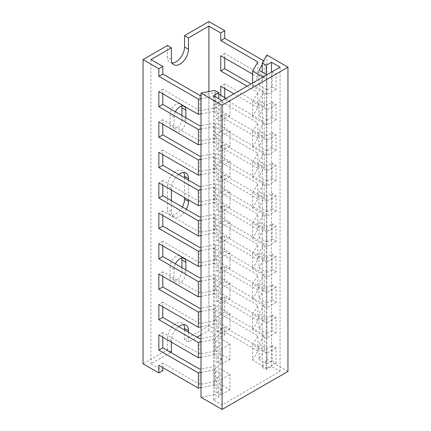 <?xml version="1.0" encoding="UTF-8"?>
<svg xmlns="http://www.w3.org/2000/svg" width="431" height="431" viewBox="0 0 431 431"><rect width="100%" height="100%" fill="white"/><g stroke="black" fill="none" stroke-linecap="round" stroke-linejoin="round"><path stroke-width="0.32" stroke-dasharray="2.15 1.62" d="M287.956 371.42L266.875 359.249L262.269 367.239L266.218 369.518L271.487 366.479L280.053 371.42L222.089 404.887L213.523 399.941L218.792 396.903L214.843 394.618L214.843 90.381M214.843 394.618L201.008 397.28M218.792 396.903L218.792 98.747M213.523 399.941L213.523 95.709M222.089 404.887L222.089 100.649L216.82 103.693L220.769 105.972L229.992 100.649L226.038 98.37M280.053 371.42L280.053 67.182M271.487 366.479L271.487 72.128M266.218 369.518L266.218 74.412M262.269 367.239L262.269 72.128M266.875 359.249L266.875 55.017M172.233 63.028A12.111 6.993 -60 0 1 169.922 62.463A12.111 6.993 -60 0 1 167.417 56.919L167.417 45.508M181.909 115.481L181.909 118.525A8.383 4.838 -60 0 1 175.977 128.794A8.383 4.838 -60 0 1 171.786 129.208A8.383 4.838 -60 0 1 170.051 125.373L170.051 114.721A8.383 4.838 -60 0 1 173.709 106.285A8.383 4.838 -60 0 1 180.169 104.038A8.383 4.838 -60 0 1 181.65 106.037M185.858 117.765L185.858 120.809A8.383 4.838 -60 0 1 179.932 131.072A8.383 4.838 -60 0 1 175.74 131.487A8.383 4.838 -60 0 1 174 127.651L174 117.006A8.383 4.838 -60 0 1 175.422 111.737M182.356 207.009A12.111 6.993 -60 0 1 175.977 213.981A12.111 6.993 -60 0 1 169.922 214.579A12.111 6.993 -60 0 1 167.417 209.035L167.417 186.219A12.111 6.993 -60 0 1 172.702 174.032A12.111 6.993 -60 0 1 182.033 170.784A12.111 6.993 -60 0 1 183.676 172.502M186.305 209.294A12.111 6.993 -60 0 1 179.932 216.26A12.111 6.993 -60 0 1 173.876 216.863A12.111 6.993 -60 0 1 171.366 211.319L171.366 200.668M181.909 267.603L181.909 270.641A8.383 4.838 -60 0 1 175.977 280.91A8.383 4.838 -60 0 1 171.786 281.324A8.383 4.838 -60 0 1 170.051 277.489L170.051 266.837A8.383 4.838 -60 0 1 173.709 258.401A8.383 4.838 -60 0 1 180.169 256.159A8.383 4.838 -60 0 1 181.65 258.153M185.858 269.881L185.858 272.925A8.383 4.838 -60 0 1 179.932 283.194A8.383 4.838 -60 0 1 175.74 283.609A8.383 4.838 -60 0 1 174 279.767L174 269.122A8.383 4.838 -60 0 1 175.422 263.858M188.492 332.253L188.492 342.139L197.059 337.193M201.008 334.914L208.911 330.351L220.769 337.193L224.723 334.914L208.911 325.788L184.543 339.854L188.492 342.139M171.366 352.025L167.417 349.746L143.044 363.818M162.805 370.66L150.947 363.818L170.708 352.407M224.723 88.484L224.723 83.916L264.241 106.737L258.972 115.864L258.972 100.649L264.241 91.523L251.068 83.916M264.241 106.737L264.241 91.523M224.723 334.914L224.723 327.307L264.241 350.123L258.972 359.249L258.972 344.04L264.241 334.914L224.723 312.098L224.723 296.884L264.241 319.7L258.972 328.826L258.972 313.617L264.241 304.491L224.723 281.669L224.723 266.46L264.241 289.276L258.972 298.403L258.972 283.194L264.241 274.068L224.723 251.246L224.723 236.037L264.241 258.853L258.972 267.98L258.972 252.771L264.241 243.644L224.723 220.823L224.723 205.614L264.241 228.43L258.972 237.556L258.972 222.348L264.241 213.216L224.723 190.4L224.723 175.191L264.241 198.007L258.972 207.133L258.972 191.924L264.241 182.792L224.723 159.976L224.723 144.768L264.241 167.584L258.972 176.71L258.972 161.496L264.241 152.369L224.723 129.553L224.723 114.344L264.241 137.16L258.972 146.287L258.972 131.072L264.241 121.946L224.723 99.13L224.723 97.611M264.241 137.16L264.241 121.946M264.241 167.584L264.241 152.369M264.241 198.007L264.241 182.792M264.241 228.43L264.241 213.216M264.241 258.853L264.241 243.644M264.241 289.276L264.241 274.068M264.241 319.7L264.241 304.491M264.241 350.123L264.241 334.914M258.972 115.864L266.875 120.427L266.875 105.212L258.972 100.649M258.972 146.287L266.875 150.85L266.875 135.636L258.972 131.072M258.972 176.71L266.875 181.273L266.875 166.059L258.972 161.496M258.972 207.133L266.875 211.696L266.875 196.488L258.972 191.924M258.972 237.556L266.875 242.12L266.875 226.911L258.972 222.348M258.972 267.98L266.875 272.543L266.875 257.334L258.972 252.771M258.972 298.403L266.875 302.966L266.875 287.757L258.972 283.194M258.972 328.826L266.875 333.389L266.875 318.18L258.972 313.617M258.972 359.249L266.875 363.812L266.875 348.604L258.972 344.04M266.875 120.427L272.15 117.383L272.15 102.174L266.875 105.212M266.875 150.85L272.15 147.806L272.15 132.597L266.875 135.636M266.875 181.273L272.15 178.229L272.15 163.02L266.875 166.059M266.875 211.696L272.15 208.652L272.15 193.444L266.875 196.488M266.875 242.12L272.15 239.076L272.15 223.867L266.875 226.911M266.875 272.543L272.15 269.504L272.15 254.29L266.875 257.334M266.875 302.966L272.15 299.928L272.15 284.713L266.875 287.757M266.875 333.389L272.15 330.351L272.15 315.136L266.875 318.18M266.875 363.812L272.15 360.774L272.15 345.56L266.875 348.604M272.15 117.383L276.099 119.667L276.099 104.453L272.15 102.174M272.15 147.806L276.099 150.09L276.099 134.876L272.15 132.597M272.15 178.229L276.099 180.514L276.099 165.299L272.15 163.02M272.15 208.652L276.099 210.937L276.099 195.722L272.15 193.444M272.15 239.076L276.099 241.36L276.099 226.146L272.15 223.867M272.15 269.504L276.099 271.783L276.099 256.574L272.15 254.29M272.15 299.928L276.099 302.206L276.099 286.998L272.15 284.713M272.15 330.351L276.099 332.63L276.099 317.421L272.15 315.136M272.15 360.774L276.099 363.053L276.099 347.844L272.15 345.56M276.099 119.667L266.875 124.99L266.875 109.776L276.099 104.453M276.099 150.09L266.875 155.413L266.875 140.199L276.099 134.876M276.099 180.514L266.875 185.836L266.875 170.628L276.099 165.299M276.099 210.937L266.875 216.26L266.875 201.051L276.099 195.722M276.099 241.36L266.875 246.683L266.875 231.474L276.099 226.146M276.099 271.783L266.875 277.106L266.875 261.897L276.099 256.574M276.099 302.206L266.875 307.529L266.875 292.32L276.099 286.998M276.099 332.63L266.875 337.952L266.875 322.744L276.099 317.421M276.099 363.053L266.875 368.381L266.875 353.167L276.099 347.844M266.875 124.99L252.577 116.736L252.577 101.522L266.875 109.776M266.875 155.413L252.577 147.16L252.577 131.945L266.875 140.199M266.875 185.836L252.577 177.583L252.577 162.368L266.875 170.628M266.875 216.26L252.577 208.006L252.577 192.792L266.875 201.051M266.875 246.683L252.577 238.429L252.577 223.215L266.875 231.474M266.875 277.106L252.577 268.852L252.577 253.638L266.875 261.897M266.875 307.529L252.577 299.276L252.577 284.067L266.875 292.32M266.875 337.952L252.577 329.699L252.577 314.49L266.875 322.744M266.875 368.381L252.577 360.122L252.577 344.913L266.875 353.167M252.577 116.736L257.846 107.61L257.846 92.396L252.577 101.522M252.577 147.16L257.846 138.033L257.846 122.819L252.577 131.945M252.577 177.583L257.846 168.456L257.846 153.242L252.577 162.368M252.577 208.006L257.846 198.88L257.846 183.665L252.577 192.792M252.577 238.429L257.846 229.303L257.846 214.088L252.577 223.215M252.577 268.852L257.846 259.726L257.846 244.512L252.577 253.638M252.577 299.276L257.846 290.149L257.846 274.935L252.577 284.067M252.577 329.699L257.846 320.572L257.846 305.358L252.577 314.49M252.577 360.122L257.846 350.996L257.846 335.787L252.577 344.913M162.805 124.23L162.805 119.667L199.882 141.072L215.694 138.028L215.694 122.819L201.008 125.642M199.882 141.072L199.882 125.863M162.805 154.654L162.805 150.09L199.882 171.495L215.694 168.456L215.694 153.242L201.008 156.07M199.882 171.495L199.882 156.286M162.805 185.077L162.805 180.514L199.882 201.918L215.694 198.88L215.694 183.665L201.008 186.494M199.882 201.918L199.882 186.709M162.805 215.5L162.805 210.937L199.882 232.341L215.694 229.303L215.694 214.088L201.008 216.917M199.882 232.341L199.882 217.132M162.805 245.923L162.805 241.36L199.882 262.77L215.694 259.726L215.694 244.512L201.008 247.34M199.882 262.77L199.882 247.556M162.805 276.346L162.805 271.783L199.882 293.193L215.694 290.149L215.694 274.935L201.008 277.763M199.882 293.193L199.882 277.979M162.805 306.77L162.805 302.206L199.882 323.616L215.694 320.572L215.694 305.358L201.008 308.187M199.882 323.616L199.882 308.402M162.805 337.193L162.805 332.63L199.882 354.04L215.694 350.996L215.694 335.781L201.008 338.61M199.882 354.04L199.882 338.825M162.805 367.616L162.805 363.053L199.882 384.463L215.694 381.419L215.694 366.21L201.008 369.033M199.882 384.463L199.882 369.248M215.694 138.028L229.992 146.287L229.992 131.072L215.694 122.819M215.694 168.456L229.992 176.71L229.992 161.496L215.694 153.242M215.694 198.88L229.992 207.133L229.992 191.919L215.694 183.665M215.694 229.303L229.992 237.556L229.992 222.348L215.694 214.088M215.694 259.726L229.992 267.98L229.992 252.771L215.694 244.512M215.694 290.149L229.992 298.403L229.992 283.194L215.694 274.935M215.694 320.572L229.992 328.826L229.992 313.617L215.694 305.358M215.694 350.996L229.992 359.249L229.992 344.04L215.694 335.781M215.694 381.419L229.992 389.672L229.992 374.464L215.694 366.21M229.992 146.287L220.769 151.61L220.769 136.401L229.992 131.072M229.992 176.71L220.769 182.033L220.769 166.824L229.992 161.496M229.992 207.133L220.769 212.456L220.769 197.247L229.992 191.919M229.992 237.556L220.769 242.879L220.769 227.67L229.992 222.348M229.992 267.98L220.769 273.302L220.769 258.094L229.992 252.771M229.992 298.403L220.769 303.726L220.769 288.517L229.992 283.194M229.992 328.826L220.769 334.154L220.769 318.94L229.992 313.617M229.992 359.249L220.769 364.578L220.769 349.363L229.992 344.04M229.992 389.672L220.769 395.001L220.769 379.786L229.992 374.464M220.769 151.61L216.82 149.331L216.82 134.116L220.769 136.401M220.769 182.033L216.82 179.754L216.82 164.54L220.769 166.824M220.769 212.456L216.82 210.177L216.82 194.963L220.769 197.247M220.769 242.879L216.82 240.6L216.82 225.386L220.769 227.67M220.769 273.302L216.82 271.024L216.82 255.809L220.769 258.094M220.769 303.726L216.82 301.447L216.82 286.232L220.769 288.517M220.769 334.154L216.82 331.87L216.82 316.656L220.769 318.94M220.769 364.578L216.82 362.293L216.82 347.084L220.769 349.363M220.769 395.001L216.82 392.716L216.82 377.508L220.769 379.786M216.82 149.331L222.089 146.287L222.089 131.072L216.82 134.116M216.82 179.754L222.089 176.71L222.089 161.496L216.82 164.54M216.82 210.177L222.089 207.133L222.089 191.919L216.82 194.963M216.82 240.6L222.089 237.556L222.089 222.348L216.82 225.386M216.82 271.024L222.089 267.98L222.089 252.771L216.82 255.809M216.82 301.447L222.089 298.403L222.089 283.194L216.82 286.232M216.82 331.87L222.089 328.826L222.089 313.617L216.82 316.656M216.82 362.293L222.089 359.249L222.089 344.04L216.82 347.084M216.82 392.716L222.089 389.672L222.089 374.464L216.82 377.508M222.089 146.287L214.18 141.724L214.18 126.509L222.089 131.072M222.089 176.71L214.18 172.147L214.18 156.932L222.089 161.496M222.089 207.133L214.18 202.57L214.18 187.356L222.089 191.919M222.089 237.556L214.18 232.993L214.18 217.779L222.089 222.348M222.089 267.98L214.18 263.416L214.18 248.208L222.089 252.771M222.089 298.403L214.18 293.84L214.18 278.631L222.089 283.194M222.089 328.826L214.18 324.263L214.18 309.054L222.089 313.617M222.089 359.249L214.18 354.686L214.18 339.477L222.089 344.04M222.089 389.672L214.18 385.109L214.18 369.9L222.089 374.464M201.008 129.047L214.18 126.509M214.18 141.724L201.008 144.256M201.008 159.47L214.18 156.932M214.18 172.147L201.008 174.679M201.008 189.893L214.18 187.356M214.18 202.57L201.008 205.108M201.008 220.316L214.18 217.779M214.18 232.993L201.008 235.531M201.008 250.74L214.18 248.208M214.18 263.416L201.008 265.954M201.008 281.163L214.18 278.631M214.18 293.84L201.008 296.377M201.008 311.586L214.18 309.054M214.18 324.263L201.008 326.8M201.008 342.009L214.18 339.477M214.18 354.686L201.008 357.224M201.008 372.432L214.18 369.9M214.18 385.109L201.008 387.647M224.723 58.056L224.723 53.492L264.241 76.314L264.241 61.1L263.583 60.723M208.911 325.788L208.911 21.55M262.269 64.521L264.241 61.1M264.241 76.314L258.972 85.44L258.972 70.226M266.875 74.789L266.875 90.004L272.15 86.96L272.15 71.751L266.875 74.789M258.972 85.44L266.875 90.004M272.15 86.96L276.099 89.244L276.099 74.03L272.15 71.751M276.099 89.244L266.875 94.567L266.875 79.352L276.099 74.03M262.926 77.074L266.875 79.352M266.875 94.567L252.577 86.313L252.577 83.048M252.577 86.313L257.846 77.181L257.846 61.972M208.911 330.351L208.911 91.523M257.846 350.996L220.769 329.591L220.769 337.193M257.846 320.572L220.769 299.168L220.769 314.377L257.846 335.787M257.846 290.149L220.769 268.739L220.769 283.954L257.846 305.358M257.846 259.726L220.769 238.316L220.769 253.53L257.846 274.935M257.846 229.303L220.769 207.893L220.769 223.107L257.846 244.512M257.846 198.88L220.769 177.47L220.769 192.684L257.846 214.088M257.846 168.456L220.769 147.046L220.769 162.261L257.846 183.665M257.846 138.033L220.769 116.623L220.769 131.838L257.846 153.242M220.769 95.326L220.769 101.414L257.846 122.819M257.846 107.61L233.941 93.807M247.114 86.2L257.846 92.396M257.846 77.181L252.577 74.143M150.947 363.818L150.947 59.58M171.366 342.139L171.366 340.619A12.111 6.993 -60 0 1 178.703 326.596M188.492 180.131L188.492 199.909M171.366 190.023L171.366 188.498A12.111 6.993 -60 0 1 178.703 174.48M162.805 93.807L162.805 89.244L199.882 110.648L199.882 95.44M199.882 110.648L215.694 107.605L215.694 92.396L201.008 95.219M218.792 94.184L215.694 92.396M215.694 107.605L229.992 115.864L229.992 100.649M229.992 115.864L220.769 121.186L220.769 105.972M220.769 121.186L216.82 118.902L216.82 103.693M216.82 118.902L222.089 115.864L222.089 100.649L214.18 96.086L214.18 111.3L201.008 113.832M222.089 115.864L214.18 111.3M201.008 98.624L214.18 96.086M184.543 329.968L184.543 339.854M167.417 349.746L167.417 338.335A12.111 6.993 -60 0 1 172.702 326.148A12.111 6.993 -60 0 1 182.033 322.905A12.111 6.993 -60 0 1 183.676 324.618M184.543 177.852L184.543 197.624M162.805 363.053L158.85 365.337M224.723 327.307L220.769 329.591M162.805 332.63L158.85 334.914M162.805 302.206L158.85 304.491M162.805 271.783L158.85 274.068M162.805 241.36L158.85 243.644M162.805 210.937L158.85 213.216M162.805 180.514L158.85 182.792M162.805 150.09L158.85 152.369M162.805 119.667L158.85 121.946M162.805 89.244L158.85 91.523M224.723 312.098L220.769 314.377M224.723 296.884L220.769 299.168M224.723 281.669L220.769 283.954M224.723 266.46L220.769 268.739M224.723 251.246L220.769 253.53M224.723 236.037L220.769 238.316M224.723 220.823L220.769 223.107M224.723 205.614L220.769 207.893M224.723 190.4L220.769 192.684M224.723 175.191L220.769 177.47M224.723 159.976L220.769 162.261M224.723 144.768L220.769 147.046M224.723 129.553L220.769 131.838M224.723 114.344L220.769 116.623M224.723 99.13L220.769 101.414M224.723 83.916L220.769 86.2M224.723 53.492L220.769 55.777M171.366 59.198L167.417 56.919M174 127.651L170.051 125.373M171.366 211.319L167.417 209.035M174 279.767L170.051 277.489M171.366 340.619L167.417 338.335M185.858 272.925L181.909 270.641M174 269.122L170.051 266.837M171.366 188.498L167.417 186.219M185.858 120.809L181.909 118.525M174 117.006L170.051 114.721M173.876 64.742L169.922 62.463M175.74 131.487L171.786 129.208M173.876 216.863L169.922 214.579M175.74 283.609L171.786 281.324M185.987 325.184L182.033 322.905M184.123 258.438L180.169 256.159M185.987 173.068L182.033 170.784M184.123 106.322L180.169 104.038"/><path stroke-width="0.65" d="M222.089 105.212L287.956 67.182L266.875 55.017L262.269 63.001L266.218 65.286L271.487 62.242L280.053 67.182L222.089 100.649L213.523 95.709L218.792 92.665L214.843 90.381L201.008 93.042L222.089 105.212L222.089 409.45L287.956 371.42L287.956 67.182M222.089 409.45L201.008 397.28L201.008 93.042M218.792 98.747L218.792 92.665M271.487 72.128L271.487 62.242M266.218 74.412L266.218 65.286M262.269 72.128L262.269 63.001M208.911 91.523L208.911 26.113L188.492 37.901L184.543 35.622L184.543 47.027A12.111 6.993 -60 0 1 175.977 61.859A12.111 6.993 -60 0 1 172.233 63.028M188.492 37.901L188.492 49.312A12.111 6.993 -60 0 1 179.932 64.144A12.111 6.993 -60 0 1 173.876 64.742A12.111 6.993 -60 0 1 171.366 59.198L171.366 47.793L167.417 45.508L143.044 59.58L158.85 68.707L158.85 76.314L198.373 99.13L201.008 98.624M197.059 337.193L201.008 334.914M208.911 26.113L220.769 32.961L220.769 40.562L257.846 61.972L252.577 71.099L262.926 77.074M263.583 60.723L224.723 38.284L224.723 30.676L220.769 32.961M224.723 30.676L208.911 21.55L184.543 35.622M170.708 352.407L171.366 352.025L171.366 342.139M162.805 367.616L162.805 370.66L158.85 372.944L143.044 363.818L143.044 59.58M201.008 95.219L199.882 95.44L162.805 74.03L162.805 66.422L158.85 68.707M162.805 66.422L150.947 59.58L171.366 47.793M201.008 125.642L199.882 125.863L162.805 104.453L162.805 93.807M201.008 156.07L199.882 156.286L162.805 134.876L162.805 124.23M201.008 186.494L199.882 186.709L162.805 165.299L162.805 154.654M201.008 216.917L199.882 217.132L162.805 195.722L162.805 185.077M201.008 247.34L199.882 247.556L162.805 226.146L162.805 215.5M201.008 277.763L199.882 277.979L162.805 256.574L162.805 245.923M201.008 308.187L199.882 308.402L162.805 286.998L162.805 276.346M201.008 338.61L199.882 338.825L162.805 317.421L162.805 306.77M201.008 369.033L199.882 369.248L162.805 347.844L162.805 337.193M201.008 144.256L198.373 144.762L198.373 129.553L201.008 129.047M201.008 174.679L198.373 175.191L198.373 159.976L201.008 159.47M201.008 205.108L198.373 205.614L198.373 190.4L201.008 189.893M201.008 235.531L198.373 236.037L198.373 220.823L201.008 220.316M201.008 265.954L198.373 266.46L198.373 251.246L201.008 250.74M201.008 296.377L198.373 296.884L198.373 281.669L201.008 281.163M201.008 326.8L198.373 327.307L198.373 312.092L201.008 311.586M201.008 357.224L198.373 357.73L198.373 342.516L201.008 342.009M201.008 387.647L198.373 388.153L198.373 372.944L201.008 372.432M251.068 83.916L224.723 68.707L224.723 58.056M224.723 97.611L224.723 88.484M266.875 74.789L258.972 70.226L262.269 64.521M252.577 83.048L252.577 71.099M233.941 93.807L220.769 86.2L220.769 95.326M252.577 74.143L220.769 55.777L220.769 70.986L247.114 86.2M178.703 326.596A12.111 6.993 -60 0 1 185.987 325.184A12.111 6.993 -60 0 1 188.492 330.728L188.492 332.253M175.422 111.737A8.383 4.838 -60 0 1 184.123 106.322A8.383 4.838 -60 0 1 185.858 110.158L185.858 117.765M178.703 174.48A12.111 6.993 -60 0 1 185.987 173.068A12.111 6.993 -60 0 1 188.492 178.612L188.492 180.131M188.492 199.909L188.492 201.428A12.111 6.993 -60 0 1 186.305 209.294M171.366 200.668L171.366 190.023M175.422 263.858A8.383 4.838 -60 0 1 184.123 258.438A8.383 4.838 -60 0 1 185.858 262.274L185.858 269.881M226.038 98.37L218.792 94.184M201.008 113.832L198.373 114.339L198.373 99.13M198.373 388.153L158.85 365.337L158.85 372.944M198.373 357.73L158.85 334.914L158.85 350.123L198.373 372.944M198.373 327.307L158.85 304.491L158.85 319.7L198.373 342.516M198.373 296.884L158.85 274.068L158.85 289.276L198.373 312.092M198.373 266.46L158.85 243.644L158.85 258.853L198.373 281.669M198.373 236.037L158.85 213.216L158.85 228.43L198.373 251.246M198.373 205.614L158.85 182.792L158.85 198.007L198.373 220.823M198.373 175.191L158.85 152.369L158.85 167.584L198.373 190.4M198.373 144.762L158.85 121.946L158.85 137.16L198.373 159.976M198.373 114.339L158.85 91.523L158.85 106.737L198.373 129.553M183.676 324.618A12.111 6.993 -60 0 1 184.543 328.449L184.543 329.968M181.65 106.037A8.383 4.838 -60 0 1 181.909 107.879L181.909 115.481M183.676 172.502A12.111 6.993 -60 0 1 184.543 176.327L184.543 177.852M184.543 197.624L184.543 199.149A12.111 6.993 -60 0 1 182.356 207.009M181.65 258.153A8.383 4.838 -60 0 1 181.909 259.995L181.909 267.603M162.805 74.03L158.85 76.314M224.723 38.284L220.769 40.562M162.805 347.844L158.85 350.123M162.805 317.421L158.85 319.7M162.805 286.998L158.85 289.276M162.805 256.574L158.85 258.853M162.805 226.146L158.85 228.43M162.805 195.722L158.85 198.007M162.805 165.299L158.85 167.584M162.805 134.876L158.85 137.16M162.805 104.453L158.85 106.737M224.723 68.707L220.769 70.986M188.492 330.728L184.543 328.449M185.858 262.274L181.909 259.995M188.492 178.612L184.543 176.327M188.492 201.428L184.543 199.149M185.858 110.158L181.909 107.879M188.492 49.312L184.543 47.027"/></g></svg>
